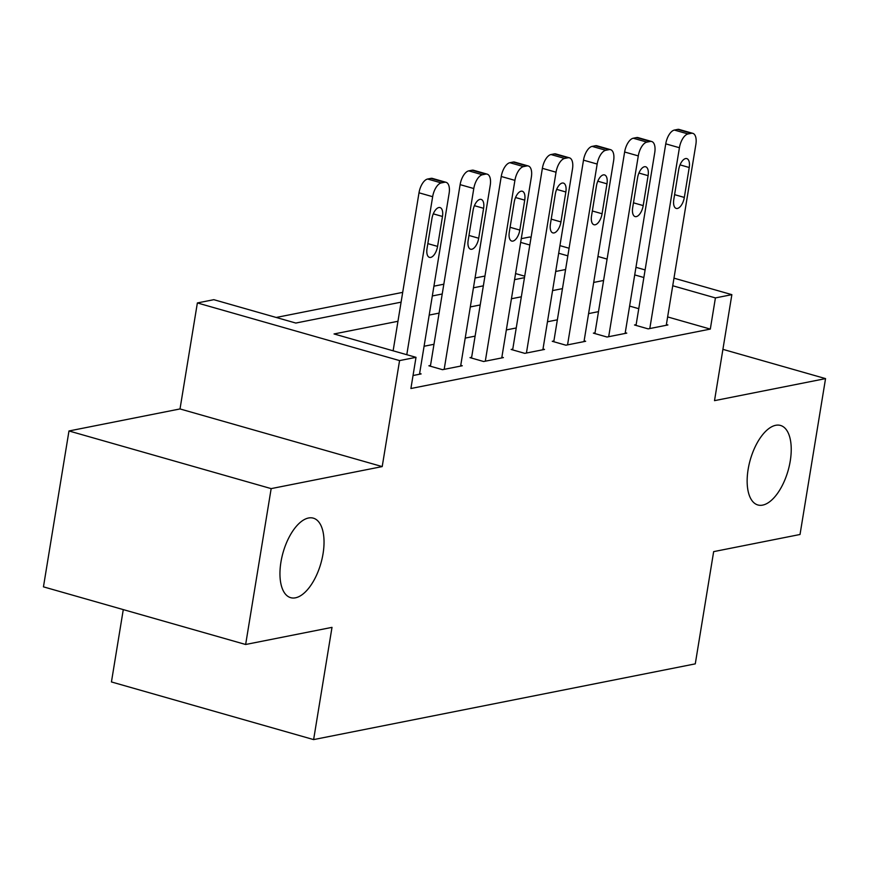 <?xml version="1.0" encoding="UTF-8"?>
<svg xmlns="http://www.w3.org/2000/svg" width="869" height="869" viewBox="0 0 869 869"><rect width="100%" height="100%" fill="white"/><g stroke="black" fill="none" stroke-linecap="round" stroke-linejoin="round"><path stroke-width="1.3" d="M748.133 469.379A41.343 19.661 -74.1 0 1 780.525 425.452A41.343 19.661 -74.1 0 1 790.247 461.026A41.343 19.661 -74.1 0 1 757.855 504.965A41.343 19.661 -74.1 0 1 748.133 469.379M280.937 562.091A41.343 19.661 -74.1 0 1 313.329 518.152A41.343 19.661 -74.1 0 1 323.051 553.727A41.343 19.661 -74.1 0 1 290.659 597.666A41.343 19.661 -74.1 0 1 280.937 562.091M521.281 238.671L529.677 237.009L531.068 237.4M123.279 609.614L111.438 681.948L313.622 739.595L695.276 663.862L713.655 551.63L800.023 534.489L825.55 378.612L722.91 349.349M313.622 739.595L332.001 627.364L245.645 644.494L43.45 586.847L68.977 430.97L271.161 488.617L382.208 466.588L399.566 360.592L197.372 302.944L213.828 299.686L295.797 323.051L401.087 302.162M382.208 466.588L180.013 408.941L68.977 430.97M180.013 408.941L197.372 302.944M484.945 276.049L475.05 278.015M443.82 284.206L433.924 286.173M402.695 292.364L276.201 317.467M245.645 644.494L271.161 488.617M524.713 276.179L515.567 273.572M397.959 321.28L334.044 333.957L416.012 357.333L410.907 388.508L710.31 329.09L667.631 316.924M638.758 308.691L629.612 306.084M598.48 311.645L588.585 313.611M557.355 319.814L547.459 321.769M516.229 327.971L506.334 329.938M475.104 336.129L465.208 338.095M433.979 344.287L424.083 346.253M413.036 375.527L421.139 373.92L419.618 373.485M430.513 365.458L428.873 365.784L442.527 369.683L462.275 365.762L460.755 365.328M471.639 357.3L469.999 357.626L483.653 361.515L503.401 357.604L501.88 357.17M512.764 349.132L511.124 349.457L524.778 353.357L544.526 349.436L543.006 349.001M553.89 340.974L552.249 341.3L565.915 345.199L585.652 341.278L584.131 340.844M595.015 332.816L593.375 333.142L607.04 337.031L626.777 333.12L625.256 332.686M636.141 324.658L634.5 324.984L648.165 328.873L667.903 324.963L666.382 324.528M673.975 278.156L731.861 294.656L714.514 400.652L825.55 378.612M731.861 294.656L715.415 297.915L672.736 285.749M710.31 329.09L715.415 297.915M416.012 357.333L399.566 360.592M559.929 245.634L569.076 248.241M597.948 256.474L607.094 259.081M635.956 267.315L645.113 269.922M567.837 255.844L558.691 253.237M529.818 245.004L520.672 242.397M432.317 295.96L442.212 293.994M473.442 287.802L483.338 285.836M514.567 279.644L524.463 277.678M555.693 271.476L565.6 269.52M603.586 280.47L593.69 282.436M562.46 288.638L552.565 290.594M521.335 296.796L511.439 298.762M480.209 304.954L470.314 306.92M439.084 313.112L429.188 315.078M643.864 277.515L634.718 274.908M406.79 354.693L432.653 196.698A12.916 6.148 105.9 0 1 441.278 182.924L444.57 182.273A12.916 6.148 105.9 0 1 446.069 182.316A12.916 6.148 105.9 0 1 449.11 193.429L419.499 374.246M446.069 182.316L432.414 178.417A12.916 6.148 -74.1 0 0 430.905 178.373L427.624 179.025A12.916 6.148 -74.1 0 0 418.999 192.799L393.125 350.804M431.947 218.553A10.341 4.921 -74.1 0 1 440.04 207.572A10.341 4.921 -74.1 0 1 442.473 216.468L437.574 246.394A10.341 4.921 -74.1 0 1 429.471 257.376A10.341 4.921 -74.1 0 1 427.037 248.48L431.947 218.553M444.178 369.347L473.79 188.54A12.916 6.148 105.9 0 1 482.404 174.756L485.695 174.104A12.916 6.148 105.9 0 1 487.194 174.158A12.916 6.148 105.9 0 1 490.235 185.271L460.624 366.088M487.194 174.158L473.54 170.259A12.916 6.148 -74.1 0 0 472.041 170.215L468.749 170.867A12.916 6.148 -74.1 0 0 460.125 184.641L430.394 366.218M473.073 210.396A10.341 4.921 -74.1 0 1 481.165 199.414A10.341 4.921 -74.1 0 1 483.598 208.31L478.7 238.236A10.341 4.921 -74.1 0 1 470.596 249.218A10.341 4.921 -74.1 0 1 468.174 240.322L473.073 210.396M485.304 361.189L514.915 180.372A12.916 6.148 105.9 0 1 523.529 166.598L526.82 165.946A12.916 6.148 105.9 0 1 528.319 165.99A12.916 6.148 105.9 0 1 531.361 177.113L501.75 357.93M528.319 165.99L514.665 162.101A12.916 6.148 -74.1 0 0 513.166 162.047L509.875 162.709A12.916 6.148 -74.1 0 0 501.25 176.483L471.519 358.061M514.198 202.238A10.341 4.921 -74.1 0 1 522.291 191.245A10.341 4.921 -74.1 0 1 524.724 200.142L519.825 230.079A10.341 4.921 -74.1 0 1 511.722 241.061A10.341 4.921 -74.1 0 1 509.299 232.164L514.198 202.238M526.429 353.031L556.041 172.214A12.916 6.148 105.9 0 1 564.654 158.44L567.946 157.789A12.916 6.148 105.9 0 1 569.456 157.832A12.916 6.148 105.9 0 1 572.486 168.955L542.875 349.762M569.456 157.832L555.791 153.932A12.916 6.148 -74.1 0 0 554.292 153.889L551 154.541A12.916 6.148 -74.1 0 0 542.375 168.325L512.645 349.892M555.324 194.069A10.341 4.921 -74.1 0 1 563.416 183.087A10.341 4.921 -74.1 0 1 565.849 191.984L560.95 221.91A10.341 4.921 -74.1 0 1 552.847 232.892A10.341 4.921 -74.1 0 1 550.425 224.006L555.324 194.069M567.555 344.874L597.166 164.056A12.916 6.148 105.9 0 1 605.791 150.283L609.071 149.631A12.916 6.148 105.9 0 1 610.581 149.674A12.916 6.148 105.9 0 1 613.612 160.787L584.001 341.604M610.581 149.674L596.916 145.775A12.916 6.148 -74.1 0 0 595.417 145.731L592.126 146.383A12.916 6.148 -74.1 0 0 583.501 160.157L553.77 341.734M596.449 185.912A10.341 4.921 -74.1 0 1 604.552 174.93A10.341 4.921 -74.1 0 1 606.975 183.826L602.076 213.752A10.341 4.921 -74.1 0 1 593.983 224.734A10.341 4.921 -74.1 0 1 591.55 215.838L596.449 185.912M608.68 336.705L638.291 155.899A12.916 6.148 105.9 0 1 646.916 142.114L650.208 141.462A12.916 6.148 105.9 0 1 651.707 141.517A12.916 6.148 105.9 0 1 654.737 152.629L625.126 333.446M651.707 141.517L638.042 137.617A12.916 6.148 -74.1 0 0 636.543 137.574L633.251 138.225A12.916 6.148 -74.1 0 0 624.626 151.999L594.896 333.577M637.574 177.754A10.341 4.921 -74.1 0 1 645.678 166.772A10.341 4.921 -74.1 0 1 648.1 175.668L643.201 205.595A10.341 4.921 -74.1 0 1 635.109 216.577A10.341 4.921 -74.1 0 1 632.675 207.68L637.574 177.754M649.806 328.547L679.417 147.73A12.916 6.148 105.9 0 1 688.042 133.956L691.333 133.305A12.916 6.148 105.9 0 1 692.832 133.348A12.916 6.148 105.9 0 1 695.863 144.471L666.262 325.288M692.832 133.348L679.167 129.459A12.916 6.148 -74.1 0 0 677.668 129.405L674.377 130.068A12.916 6.148 -74.1 0 0 665.752 143.841L636.021 325.419M678.7 169.596A10.341 4.921 -74.1 0 1 686.803 158.603A10.341 4.921 -74.1 0 1 689.226 167.5L684.327 197.426A10.341 4.921 -74.1 0 1 676.234 208.419A10.341 4.921 -74.1 0 1 673.801 199.522L678.7 169.596M418.999 192.799L432.653 196.698M427.624 179.025L441.278 182.924M430.905 178.373L444.57 182.273M442.473 216.468L433.283 213.85M437.574 246.394L427.841 243.624M460.125 184.641L473.79 188.54M468.749 170.867L482.404 174.756M472.041 170.215L485.695 174.104M483.598 208.31L474.409 205.681M478.7 238.236L468.967 235.456M501.25 176.483L514.915 180.372M509.875 162.709L523.529 166.598M513.166 162.047L526.82 165.946M524.724 200.142L515.534 197.524M519.825 230.079L510.092 227.298M542.375 168.325L556.041 172.214M551 154.541L564.654 158.44M554.292 153.889L567.946 157.789M565.849 191.984L556.671 189.366M560.95 221.91L551.218 219.14M583.501 160.157L597.166 164.056M592.126 146.383L605.791 150.283M595.417 145.731L609.071 149.631M606.975 183.826L597.796 181.208M602.076 213.752L592.343 210.982M624.626 151.999L638.291 155.899M633.251 138.225L646.916 142.114M636.543 137.574L650.208 141.462M648.1 175.668L638.921 173.04M643.201 205.595L633.468 202.814M665.752 143.841L679.417 147.73M674.377 130.068L688.042 133.956M677.668 129.405L691.333 133.305M689.226 167.5L680.047 164.882M684.327 197.426L674.594 194.656"/></g></svg>
